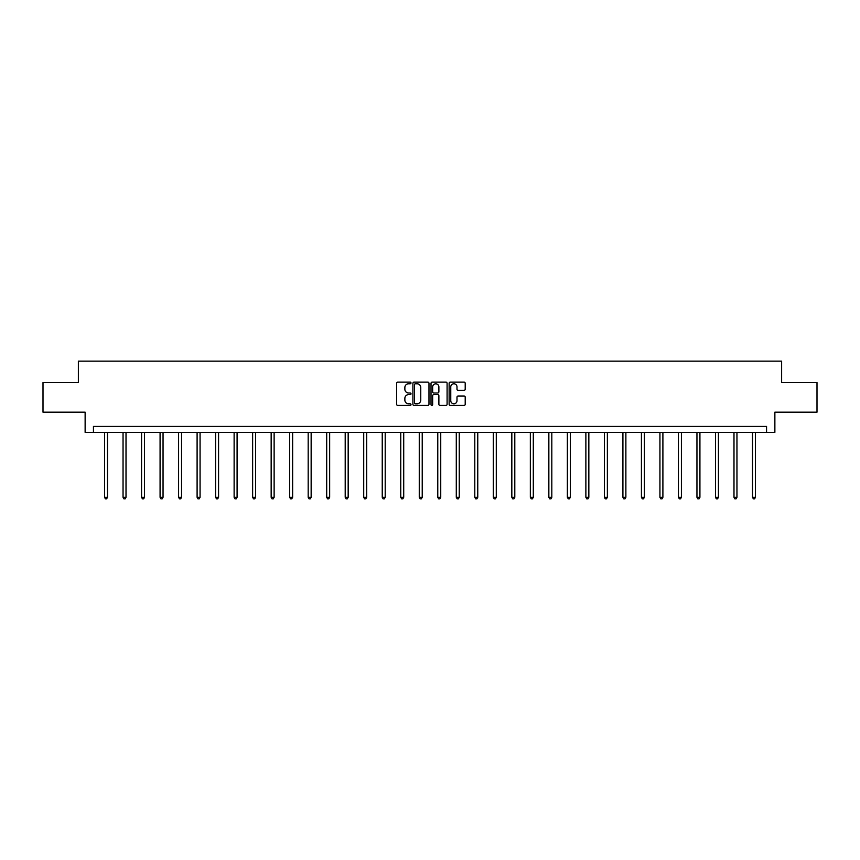 <?xml version="1.0" encoding="UTF-8"?>
<svg xmlns="http://www.w3.org/2000/svg" width="860" height="860" viewBox="0 0 860 860"><rect width="100%" height="100%" fill="white"/><g stroke="black" fill="none" stroke-linecap="round" stroke-linejoin="round"><path stroke-width="1.29" d="M411.015 382.958A0.817 0.817 0 0 0 410.198 382.141L397.825 382.141A1.161 1.161 0 0 0 396.654 383.313L396.654 404.275A1.161 1.161 0 0 0 397.825 405.436L410.198 405.436A0.817 0.817 0 0 0 411.015 404.63A0.817 0.817 0 0 0 410.198 403.813L408.597 403.813A3.73 3.73 0 0 1 404.866 400.083L404.866 398.331A3.73 3.73 0 0 1 408.597 394.611L410.198 394.611A0.817 0.817 0 0 0 411.015 393.794A0.817 0.817 0 0 0 410.198 392.977L408.597 392.977A3.73 3.73 0 0 1 404.866 389.247L404.866 387.505A3.73 3.73 0 0 1 408.597 383.775L410.198 383.775A0.817 0.817 0 0 0 411.015 382.958M464.045 390.354A1.161 1.161 0 0 0 465.206 389.193L465.206 383.313A1.161 1.161 0 0 0 464.045 382.141L450.296 382.141A1.161 1.161 0 0 0 449.135 383.313L449.135 404.275A1.161 1.161 0 0 0 450.296 405.436L464.045 405.436A1.161 1.161 0 0 0 465.206 404.275L465.206 397.169A1.161 1.161 0 0 0 464.045 396.008L458.165 396.008A1.161 1.161 0 0 0 456.993 397.169L456.993 400.695A3.117 3.117 0 0 1 453.876 403.813A3.117 3.117 0 0 1 450.769 400.695L450.769 386.892A3.117 3.117 0 0 1 453.876 383.775A3.117 3.117 0 0 1 456.993 386.892L456.993 389.193A1.161 1.161 0 0 0 458.165 390.354L464.045 390.354M766.561 432.365L774.871 432.365L774.871 412.187L817 412.187L817 382.517L781.632 382.517L781.632 361.157L78.368 361.157L78.368 382.517L43 382.517L43 412.187L85.129 412.187L85.129 432.365L766.561 432.365L766.561 426.431L93.439 426.431L93.439 432.365M428.979 383.313A1.161 1.161 0 0 0 427.818 382.141L414.068 382.141A1.161 1.161 0 0 0 412.908 383.313L412.908 404.275A1.161 1.161 0 0 0 414.068 405.436L427.818 405.436A1.161 1.161 0 0 0 428.979 404.275L428.979 383.313M432.182 382.141L445.931 382.141A1.161 1.161 0 0 1 447.092 383.313L447.092 404.275A1.161 1.161 0 0 1 445.931 405.436L440.051 405.436A1.161 1.161 0 0 1 438.879 404.275L438.879 395.772A1.161 1.161 0 0 0 437.719 394.611L433.816 394.611A1.161 1.161 0 0 0 432.655 395.772L432.655 404.63A0.817 0.817 0 0 1 431.838 405.436A0.817 0.817 0 0 1 431.021 404.63L431.021 383.313A1.161 1.161 0 0 1 432.182 382.141M415.348 383.775A0.817 0.817 0 0 0 414.541 384.592L414.541 402.996A0.817 0.817 0 0 0 415.348 403.813L417.035 403.813A3.73 3.73 0 0 0 420.766 400.083L420.766 387.505A3.73 3.73 0 0 0 417.035 383.775L415.348 383.775M438.879 386.946A3.117 3.117 0 0 0 435.762 383.829A3.117 3.117 0 0 0 432.655 386.946L432.655 391.816A1.161 1.161 0 0 0 433.816 392.977L437.719 392.977A1.161 1.161 0 0 0 438.879 391.816L438.879 386.946M104.533 432.365L104.533 497.306L107.5 497.306L107.5 432.365M107.5 497.306L106.608 498.843L105.425 498.843L104.533 497.306M123.044 432.365L123.044 497.306L126.011 497.306L126.011 432.365M126.011 497.306L125.119 498.843L123.937 498.843L123.044 497.306M141.556 432.365L141.556 497.306L144.523 497.306L144.523 432.365M144.523 497.306L143.642 498.843L142.448 498.843L141.556 497.306M160.078 432.365L160.078 497.306L163.045 497.306L163.045 432.365M163.045 497.306L162.153 498.843L160.96 498.843L160.078 497.306M178.59 432.365L178.59 497.306L181.557 497.306L181.557 432.365M181.557 497.306L180.665 498.843L179.471 498.843L178.59 497.306M197.101 432.365L197.101 497.306L200.068 497.306L200.068 432.365M200.068 497.306L199.176 498.843L197.994 498.843L197.101 497.306M215.613 432.365L215.613 497.306L218.58 497.306L218.58 432.365M218.58 497.306L217.688 498.843L216.505 498.843L215.613 497.306M234.124 432.365L234.124 497.306L237.091 497.306L237.091 432.365M237.091 497.306L236.199 498.843L235.017 498.843L234.124 497.306M252.636 432.365L252.636 497.306L255.603 497.306L255.603 432.365M255.603 497.306L254.721 498.843L253.528 498.843L252.636 497.306M271.158 432.365L271.158 497.306L274.125 497.306L274.125 432.365M274.125 497.306L273.233 498.843L272.039 498.843L271.158 497.306M289.669 432.365L289.669 497.306L292.637 497.306L292.637 432.365M292.637 497.306L291.744 498.843L290.562 498.843L289.669 497.306M308.181 432.365L308.181 497.306L311.148 497.306L311.148 432.365M311.148 497.306L310.256 498.843L309.073 498.843L308.181 497.306M326.692 432.365L326.692 497.306L329.66 497.306L329.66 432.365M329.66 497.306L328.767 498.843L327.585 498.843L326.692 497.306M345.204 432.365L345.204 497.306L348.171 497.306L348.171 432.365M348.171 497.306L347.279 498.843L346.096 498.843L345.204 497.306M363.715 432.365L363.715 497.306L366.683 497.306L366.683 432.365M366.683 497.306L365.801 498.843L364.608 498.843L363.715 497.306M382.238 432.365L382.238 497.306L385.205 497.306L385.205 432.365M385.205 497.306L384.312 498.843L383.119 498.843L382.238 497.306M400.749 432.365L400.749 497.306L403.716 497.306L403.716 432.365M403.716 497.306L402.824 498.843L401.642 498.843L400.749 497.306M419.261 432.365L419.261 497.306L422.228 497.306L422.228 432.365M422.228 497.306L421.335 498.843L420.153 498.843L419.261 497.306M437.772 432.365L437.772 497.306L440.739 497.306L440.739 432.365M440.739 497.306L439.847 498.843L438.664 498.843L437.772 497.306M456.284 432.365L456.284 497.306L459.251 497.306L459.251 432.365M459.251 497.306L458.358 498.843L457.176 498.843L456.284 497.306M474.795 432.365L474.795 497.306L477.762 497.306L477.762 432.365M477.762 497.306L476.881 498.843L475.688 498.843L474.795 497.306M493.317 432.365L493.317 497.306L496.284 497.306L496.284 432.365M496.284 497.306L495.392 498.843L494.199 498.843L493.317 497.306M511.829 432.365L511.829 497.306L514.796 497.306L514.796 432.365M514.796 497.306L513.904 498.843L512.721 498.843L511.829 497.306M530.34 432.365L530.34 497.306L533.308 497.306L533.308 432.365M533.308 497.306L532.415 498.843L531.233 498.843L530.34 497.306M548.852 432.365L548.852 497.306L551.819 497.306L551.819 432.365M551.819 497.306L550.927 498.843L549.744 498.843L548.852 497.306M567.363 432.365L567.363 497.306L570.33 497.306L570.33 432.365M570.33 497.306L569.438 498.843L568.256 498.843L567.363 497.306M585.875 432.365L585.875 497.306L588.842 497.306L588.842 432.365M588.842 497.306L587.961 498.843L586.767 498.843L585.875 497.306M604.397 432.365L604.397 497.306L607.364 497.306L607.364 432.365M607.364 497.306L606.472 498.843L605.279 498.843L604.397 497.306M622.909 432.365L622.909 497.306L625.876 497.306L625.876 432.365M625.876 497.306L624.983 498.843L623.801 498.843L622.909 497.306M641.42 432.365L641.42 497.306L644.387 497.306L644.387 432.365M644.387 497.306L643.495 498.843L642.312 498.843L641.42 497.306M659.932 432.365L659.932 497.306L662.899 497.306L662.899 432.365M662.899 497.306L662.007 498.843L660.824 498.843L659.932 497.306M678.443 432.365L678.443 497.306L681.41 497.306L681.41 432.365M681.41 497.306L680.529 498.843L679.336 498.843L678.443 497.306M696.955 432.365L696.955 497.306L699.922 497.306L699.922 432.365M699.922 497.306L699.04 498.843L697.847 498.843L696.955 497.306M715.477 432.365L715.477 497.306L718.444 497.306L718.444 432.365M718.444 497.306L717.552 498.843L716.358 498.843L715.477 497.306M733.988 432.365L733.988 497.306L736.955 497.306L736.955 432.365M736.955 497.306L736.063 498.843L734.881 498.843L733.988 497.306M752.5 432.365L752.5 497.306L755.467 497.306L755.467 432.365M755.467 497.306L754.575 498.843L753.392 498.843L752.5 497.306"/></g></svg>
